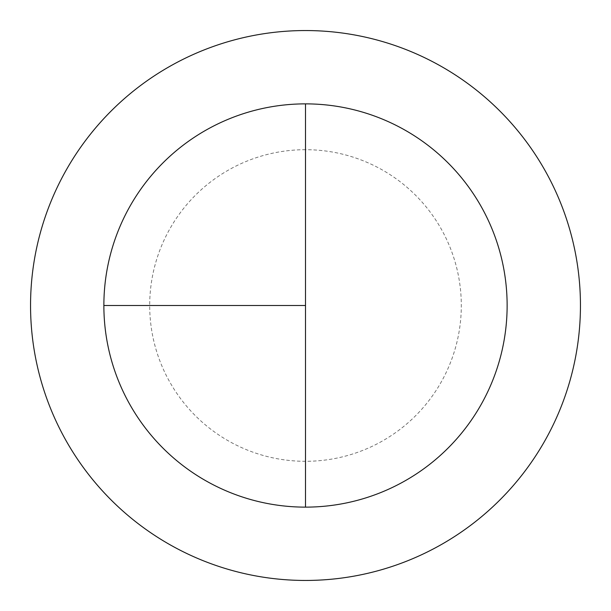 <?xml version="1.0" encoding="UTF-8"?>
<svg xmlns="http://www.w3.org/2000/svg" width="611" height="611" viewBox="0 0 611 611"><rect width="100%" height="100%" fill="white"/><g stroke="black" fill="none" stroke-linecap="round" stroke-linejoin="round"><path stroke-width="0.46" stroke-dasharray="3.06 2.29" d="M305.5 103.87A201.63 201.63 0 0 1 507.13 305.5A201.63 201.63 0 0 1 305.5 507.13L305.5 103.87A201.63 201.63 0 0 0 103.87 305.5A201.63 201.63 0 0 0 305.5 507.13A201.63 201.63 0 0 0 507.13 305.5A201.63 201.63 0 0 0 305.5 103.87A201.63 201.63 0 0 0 103.87 305.5A201.63 201.63 0 0 0 305.5 507.13A201.63 201.63 0 0 0 507.13 305.5A201.63 201.63 0 0 0 305.5 103.87A201.63 201.63 0 0 0 103.87 305.5A201.63 201.63 0 0 0 305.5 507.13M305.5 30.55A274.95 274.95 0 0 1 580.45 305.5A274.95 274.95 0 0 1 305.5 580.45A274.95 274.95 0 0 1 30.55 305.5A274.95 274.95 0 0 1 305.5 30.55M305.5 149.695A155.805 155.805 0 0 0 149.695 305.5A155.805 155.805 0 0 0 305.5 461.305A155.805 155.805 0 0 0 461.305 305.5A155.805 155.805 0 0 0 305.5 149.695"/><path stroke-width="0.92" d="M305.5 30.55A274.95 274.95 0 0 0 30.55 305.5A274.95 274.95 0 0 0 305.5 580.45A274.95 274.95 0 0 0 580.45 305.5A274.95 274.95 0 0 0 305.5 30.55M103.87 305.5L305.5 305.5L305.5 103.87A201.63 201.63 0 0 0 103.87 305.5A201.63 201.63 0 0 0 305.5 507.13A201.63 201.63 0 0 0 507.13 305.5A201.63 201.63 0 0 0 305.5 103.87L305.5 507.13"/></g></svg>
